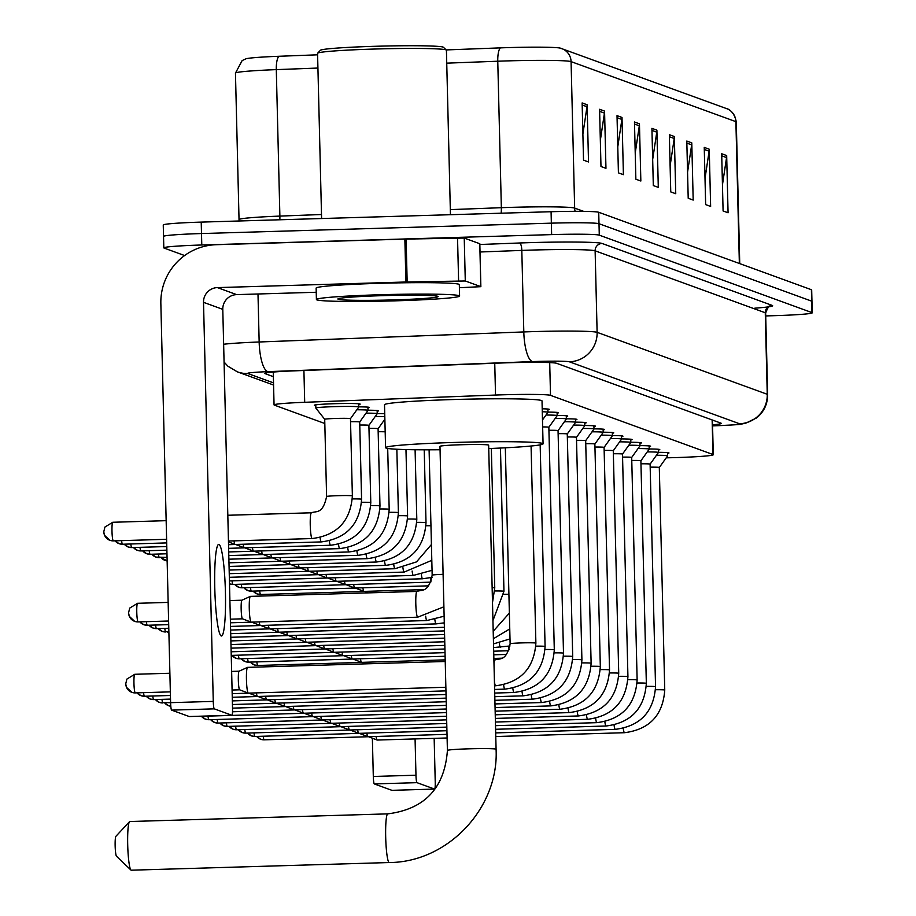 <?xml version="1.0" encoding="UTF-8"?>
<svg xmlns="http://www.w3.org/2000/svg" width="916" height="916" viewBox="0 0 916 916"><rect width="100%" height="100%" fill="white"/><g stroke="black" fill="none" stroke-linecap="round" stroke-linejoin="round"><path stroke-width="1.37" d="M315.78 405.559A22.911 1.042 -1.4 0 1 314.337 405.238A22.911 1.042 -1.4 0 1 334.592 403.704A22.911 1.042 -1.4 0 1 360.16 404.116A22.911 1.042 -1.4 0 1 358.728 404.517M666.218 457.828L667.821 457.794A42.972 1.946 178.6 0 0 675.31 457.599A42.972 1.946 178.6 0 0 713.278 454.737A42.972 1.946 178.6 0 0 712.992 454.519L550.505 395.346A42.972 1.946 178.6 0 0 495.522 395.048L304.696 402.296A42.972 1.946 178.6 0 0 274.056 404.906A42.972 1.946 178.6 0 0 274.353 405.124L324.814 423.501M377.197 413.551A22.911 1.042 -1.4 0 1 384.731 413.734M367.992 410.208A22.911 1.042 -1.4 0 1 378.56 410.815A22.911 1.042 -1.4 0 1 377.14 411.215M358.786 406.853A22.911 1.042 -1.4 0 1 369.366 407.471A22.911 1.042 -1.4 0 1 367.934 407.86M649.215 448.977A22.911 1.042 -1.4 0 1 659.783 449.596A22.911 1.042 -1.4 0 1 658.352 449.996M640.009 445.623A22.911 1.042 -1.4 0 1 650.578 446.241A22.911 1.042 -1.4 0 1 649.158 446.642M630.803 442.279A22.911 1.042 -1.4 0 1 641.372 442.886A22.911 1.042 -1.4 0 1 639.952 443.287M621.598 438.924A22.911 1.042 -1.4 0 1 632.166 439.543A22.911 1.042 -1.4 0 1 630.746 439.932M612.392 435.569A22.911 1.042 -1.4 0 1 622.96 436.188A22.911 1.042 -1.4 0 1 621.54 436.589M603.186 432.215A22.911 1.042 -1.4 0 1 613.754 432.833A22.911 1.042 -1.4 0 1 612.335 433.234M593.98 428.871A22.911 1.042 -1.4 0 1 604.549 429.49A22.911 1.042 -1.4 0 1 603.129 429.879M584.774 425.516A22.911 1.042 -1.4 0 1 595.354 426.135A22.911 1.042 -1.4 0 1 593.923 426.524M575.569 422.161A22.911 1.042 -1.4 0 1 586.148 422.78A22.911 1.042 -1.4 0 1 584.717 423.181M566.374 418.807A22.911 1.042 -1.4 0 1 576.943 419.425A22.911 1.042 -1.4 0 1 575.511 419.826M557.168 415.463A22.911 1.042 -1.4 0 1 567.737 416.082A22.911 1.042 -1.4 0 1 566.317 416.471M547.963 412.108A22.911 1.042 -1.4 0 1 558.531 412.727A22.911 1.042 -1.4 0 1 557.111 413.127M542.203 408.799A22.911 1.042 -1.4 0 1 549.325 409.372A22.911 1.042 -1.4 0 1 547.905 409.773M658.409 452.332A22.911 1.042 -1.4 0 1 668.989 452.951A22.911 1.042 -1.4 0 1 667.558 453.34M712.545 424.795A42.972 1.946 178.6 0 0 721.327 423.398A42.972 1.946 178.6 0 0 721.041 423.181L556.55 363.286A42.972 1.946 178.6 0 0 501.567 362.988L295.433 370.808A42.972 1.946 178.6 0 0 264.793 373.43A42.972 1.946 178.6 0 0 265.079 373.648L273.369 376.659M184.597 255.541L164.101 248.076A42.972 1.946 -1.4 0 1 163.815 247.858A42.972 1.946 -1.4 0 1 201.783 244.996L551.638 234.611A42.972 1.946 -1.4 0 1 599.282 235.149L811.954 312.596A42.972 1.946 -1.4 0 1 812.24 312.814A42.972 1.946 -1.4 0 1 774.272 315.676L765.719 315.928M163.827 236.637A42.972 1.946 -1.4 0 1 163.529 236.42L163.254 224.97A42.972 1.946 -1.4 0 1 201.222 222.107L551.077 211.722A42.972 1.946 -1.4 0 1 598.721 212.272L811.393 289.708L811.668 301.146A42.972 1.946 -1.4 0 1 811.965 301.364A42.972 1.946 -1.4 0 0 811.668 301.146L599.007 223.71L811.668 301.146L811.954 312.596M551.077 211.722L551.352 223.161A42.972 1.946 -1.4 0 1 599.007 223.71A42.972 1.946 -1.4 0 0 551.352 223.161L201.509 233.546L551.352 223.161L551.638 234.611M163.529 236.42A42.972 1.946 -1.4 0 1 201.509 233.546A42.972 1.946 -1.4 0 0 163.529 236.42L163.815 247.858M582.129 102.936L583.526 160.151L588.519 161.96L587.11 104.745L582.129 102.936M582.885 134.057L586.996 106.737A11.461 11.37 -70 0 0 587.11 104.745M599.579 109.29L600.976 166.506L605.957 168.315L604.56 111.099L599.579 109.29M600.335 140.411L604.434 113.092A11.461 11.37 -70 0 0 604.56 111.099M617.018 115.634L618.415 172.849L623.407 174.67L622.01 117.454L617.018 115.634M617.785 146.755L621.884 119.446A11.461 11.37 -70 0 0 622.01 117.454M634.467 121.988L635.864 179.204L640.845 181.024L639.448 123.809L634.467 121.988M635.223 153.109L639.322 125.801A11.461 11.37 -70 0 0 639.448 123.809M721.693 153.751L723.09 210.966L728.071 212.787L726.674 155.571L721.693 153.751M722.449 184.872L726.548 157.563A11.461 11.37 -70 0 0 726.674 155.571M704.244 147.396L705.652 204.611L710.633 206.432L709.236 149.216L704.244 147.396M705.011 178.517L709.11 151.209A11.461 11.37 -70 0 0 709.236 149.216M686.805 141.053L688.202 198.257L693.183 200.077L691.786 142.862L686.805 141.053M687.561 172.174L691.66 144.854A11.461 11.37 -70 0 0 691.786 142.862M669.356 134.698L670.752 191.913L675.745 193.723L674.336 136.507L669.356 134.698M670.123 165.819L674.222 138.499A11.461 11.37 -70 0 0 674.336 136.507M651.917 128.343L653.314 185.559L658.295 187.368L656.898 130.164L651.917 128.343M652.673 159.464L656.772 132.156A11.461 11.37 -70 0 0 656.898 130.164M278.922 56.277A14.324 4.088 87.8 0 0 276.3 69.627A57.296 2.599 178.6 0 0 235.458 73.12L242.145 60.571L245.992 58.796A46.979 2.13 -1.4 0 1 278.922 56.277L317.6 54.811M446.218 49.922L500.388 47.872A46.979 2.13 -1.4 0 1 560.237 48.113A46.979 2.13 -1.4 0 1 560.5 48.193A14.324 14.209 110 0 1 571.08 61.624A57.296 2.599 178.6 0 0 497.766 61.223L446.745 63.158M811.393 289.708A42.972 1.946 -1.4 0 1 811.679 289.925L812.24 312.814M391.991 790.336A7.156 0.824 -91.7 0 1 391.956 790.348A7.156 0.824 -91.7 0 1 391.922 790.336L434.585 789.077A7.156 0.824 88.3 0 0 434.619 789.077A7.156 0.824 88.3 0 0 435.237 782.218L434.161 738.365M374.312 783.924A7.156 0.824 -91.7 0 1 373.304 776.47L415.967 775.211A7.156 0.824 88.3 0 0 416.975 782.665L374.312 783.924L391.922 790.336L434.619 789.077M372.365 738.204L373.304 776.47M416.975 782.665L434.585 789.077M415.967 775.211L415.074 738.926M116.561 856.3A10.03 1.156 -91.7 0 1 116.481 856.242A10.03 1.156 -91.7 0 1 115.164 846.315A10.03 1.156 -91.7 0 1 115.885 836.331L129.499 821.698A24.343 2.794 88.3 0 0 127.736 845.949A24.343 2.794 88.3 0 0 130.931 870.051A24.343 2.794 88.3 0 0 131.125 870.177A24.343 2.794 88.3 0 0 131.263 870.2A24.343 2.794 88.3 0 0 131.389 870.166M447.409 750.444A24.343 1.099 178.6 0 1 468.923 748.819A24.343 1.099 178.6 0 1 495.922 749.128A24.343 1.099 178.6 0 1 496.083 749.254L488.652 445.165A24.343 1.099 178.6 0 0 461.492 444.729A24.343 1.099 178.6 0 0 439.978 446.355L447.409 750.444C444.626 788.012 424.761 809.16 387.789 813.866A24.343 2.794 -91.7 0 1 387.926 813.889M440.058 449.745A78.776 3.572 -1.4 0 1 385.567 447.684A78.776 3.572 -1.4 0 1 455.172 442.428A78.776 3.572 -1.4 0 1 543.062 443.836A78.776 3.572 -1.4 0 1 488.743 448.554M385.567 447.684L384.514 404.769A78.776 3.572 -1.4 0 1 454.13 399.513A78.776 3.572 -1.4 0 1 542.02 400.922L543.062 443.836M650.177 467.16A12.893 0.584 -1.4 0 1 659.314 467.492A12.893 0.584 -1.4 0 1 659.302 467.515L664.753 690.057A12.893 0.584 -1.4 0 0 664.547 689.954A12.893 0.584 -1.4 0 0 655.513 689.725M656.451 455.263A21.48 0.973 -1.4 0 1 667.627 455.836A21.48 0.973 -1.4 0 1 667.615 455.87L659.314 467.504M377.255 740.036A12.893 1.477 -91.7 0 1 377.186 740.048A12.893 1.477 -91.7 0 1 377.129 740.036A12.893 1.477 -91.7 0 1 377.117 740.036A12.893 1.477 -91.7 0 1 376.052 736.464M640.971 463.805A12.893 0.584 -1.4 0 1 650.108 464.137A12.893 0.584 -1.4 0 1 650.097 464.16M647.246 451.909A21.48 0.973 -1.4 0 1 658.421 452.493A21.48 0.973 -1.4 0 1 658.409 452.527L658.341 449.264M368.049 736.682A12.893 1.477 -91.7 0 1 367.992 736.704A12.893 1.477 -91.7 0 1 367.923 736.693A12.893 1.477 -91.7 0 1 367.911 736.682A12.893 1.477 -91.7 0 1 366.847 733.109M631.777 460.45A12.893 0.584 -1.4 0 1 640.902 460.794A12.893 0.584 -1.4 0 1 640.891 460.817L646.341 683.359A12.893 0.584 -1.4 0 0 646.135 683.256A12.893 0.584 -1.4 0 0 637.101 683.015M638.04 448.554A21.48 0.973 -1.4 0 1 649.215 449.138A21.48 0.973 -1.4 0 1 649.204 449.172L640.902 460.805M358.854 733.327A12.893 1.477 -91.7 0 1 358.786 733.35A12.893 1.477 -91.7 0 1 358.717 733.338A12.893 1.477 -91.7 0 1 358.706 733.338A12.893 1.477 -91.7 0 1 357.641 729.754M245.809 733.109A9.309 1.065 -91.7 0 1 245.751 733.121L350.118 730.018A9.309 1.065 -91.7 0 1 350.095 730.018L350.095 730.018A9.309 1.065 -91.7 0 1 350.038 729.983M622.571 457.107A12.893 0.584 -1.4 0 1 631.697 457.439A12.893 0.584 -1.4 0 1 631.697 457.462M628.845 445.21A21.48 0.973 -1.4 0 1 640.009 445.783A21.48 0.973 -1.4 0 1 639.998 445.817L639.929 442.565M349.649 729.983A12.893 1.477 -91.7 0 1 349.58 729.995A12.893 1.477 -91.7 0 1 349.511 729.983L349.511 729.983A12.893 1.477 -91.7 0 1 348.446 726.399M236.603 729.754A9.309 1.065 -91.7 0 1 236.557 729.766L340.912 726.674A9.309 1.065 -91.7 0 1 340.889 726.663L340.889 726.663A9.309 1.065 -91.7 0 1 340.832 726.628M613.365 453.752A12.893 0.584 -1.4 0 1 622.491 454.084A12.893 0.584 -1.4 0 1 622.491 454.107L627.929 676.649A12.893 0.584 -1.4 0 0 627.723 676.546A12.893 0.584 -1.4 0 0 618.689 676.317M619.64 441.856A21.48 0.973 -1.4 0 1 630.803 442.439A21.48 0.973 -1.4 0 1 630.792 442.474L622.491 454.096M340.443 726.628A12.893 1.477 -91.7 0 1 340.374 726.64A12.893 1.477 -91.7 0 1 340.305 726.628L340.305 726.628A12.893 1.477 -91.7 0 1 339.241 723.056M227.397 726.411A9.309 1.065 -91.7 0 1 227.351 726.422L331.707 723.319A9.309 1.065 -91.7 0 1 331.684 723.308L331.684 723.308A9.309 1.065 -91.7 0 1 331.626 723.274M604.159 450.397A12.893 0.584 -1.4 0 1 613.285 450.741A12.893 0.584 -1.4 0 1 613.285 450.752L618.724 673.294A12.893 0.584 -1.4 0 0 618.518 673.203A12.893 0.584 -1.4 0 0 609.483 672.962M610.434 438.501A21.48 0.973 -1.4 0 1 621.598 439.085A21.48 0.973 -1.4 0 1 621.586 439.119L613.285 450.741M331.237 723.274A12.893 1.477 -91.7 0 1 331.168 723.297A12.893 1.477 -91.7 0 1 331.1 723.285L331.1 723.285A12.893 1.477 -91.7 0 1 330.035 719.701M594.953 447.054A12.893 0.584 -1.4 0 1 604.079 447.386A12.893 0.584 -1.4 0 1 604.079 447.409L609.529 669.951A12.893 0.584 -1.4 0 0 609.323 669.848A12.893 0.584 -1.4 0 0 600.289 669.607M601.228 435.146A21.48 0.973 -1.4 0 1 612.392 435.73A21.48 0.973 -1.4 0 1 612.38 435.764L604.091 447.397M322.031 719.93A12.893 1.477 -91.7 0 1 321.963 719.942A12.893 1.477 -91.7 0 1 321.894 719.93L321.894 719.93A12.893 1.477 -91.7 0 1 320.829 716.346M585.748 443.699A12.893 0.584 -1.4 0 1 594.885 444.031A12.893 0.584 -1.4 0 1 594.873 444.054L600.323 666.596A12.893 0.584 -1.4 0 0 600.117 666.493A12.893 0.584 -1.4 0 0 591.083 666.264M592.022 431.802A21.48 0.973 -1.4 0 1 603.186 432.375A21.48 0.973 -1.4 0 1 603.175 432.409L594.885 444.042M312.825 716.575A12.893 1.477 -91.7 0 1 312.757 716.587A12.893 1.477 -91.7 0 1 312.688 716.575L312.688 716.575A12.893 1.477 -91.7 0 1 311.623 713.003M199.78 716.346A9.309 1.065 -91.7 0 1 199.734 716.358L304.089 713.266A9.309 1.065 -91.7 0 1 304.066 713.255L304.066 713.255A9.309 1.065 -91.7 0 1 304.02 713.221M576.542 440.344A12.893 0.584 -1.4 0 1 585.679 440.676A12.893 0.584 -1.4 0 1 585.668 440.699L593.98 429.066A21.48 0.973 -1.4 0 0 593.992 429.031L593.912 425.803M582.816 428.448A21.48 0.973 -1.4 0 1 593.992 429.031M303.62 713.221A12.893 1.477 -91.7 0 1 303.551 713.243A12.893 1.477 -91.7 0 1 303.482 713.232A12.893 1.477 -91.7 0 1 303.482 713.221A12.893 1.477 -91.7 0 1 302.417 709.648M232.527 711.766L294.895 709.911A9.309 1.065 -91.7 0 1 294.872 709.9A9.309 1.065 -91.7 0 1 294.86 709.9A9.309 1.065 -91.7 0 1 294.815 709.877L303.482 713.221M567.336 436.989A12.893 0.584 -1.4 0 1 576.473 437.333A12.893 0.584 -1.4 0 1 576.462 437.344L581.912 659.886A12.893 0.584 -1.4 0 0 581.706 659.795A12.893 0.584 -1.4 0 0 572.672 659.554M573.611 425.093A21.48 0.973 -1.4 0 1 584.786 425.677A21.48 0.973 -1.4 0 1 584.774 425.711L576.473 437.344M294.414 709.866A12.893 1.477 -91.7 0 1 294.345 709.889A12.893 1.477 -91.7 0 1 294.288 709.877A12.893 1.477 -91.7 0 1 294.276 709.877A12.893 1.477 -91.7 0 1 293.212 706.293M558.13 433.646A12.893 0.584 -1.4 0 1 567.267 433.978A12.893 0.584 -1.4 0 1 567.256 434.001M564.405 421.738A21.48 0.973 -1.4 0 1 575.58 422.322A21.48 0.973 -1.4 0 1 575.569 422.356L575.5 419.104M285.208 706.522A12.893 1.477 -91.7 0 1 285.151 706.534A12.893 1.477 -91.7 0 1 285.082 706.522A12.893 1.477 -91.7 0 1 285.071 706.522A12.893 1.477 -91.7 0 1 284.006 702.938M548.936 430.291A12.893 0.584 -1.4 0 1 558.062 430.623A12.893 0.584 -1.4 0 1 558.05 430.646L563.5 653.188A12.893 0.584 -1.4 0 0 563.294 653.085A12.893 0.584 -1.4 0 0 554.26 652.856M555.199 418.394A21.48 0.973 -1.4 0 1 566.374 418.978A21.48 0.973 -1.4 0 1 566.363 419.001L558.062 430.635M276.014 703.167A12.893 1.477 -91.7 0 1 275.945 703.179A12.893 1.477 -91.7 0 1 275.876 703.167A12.893 1.477 -91.7 0 1 275.865 703.167A12.893 1.477 -91.7 0 1 274.8 699.595M232.355 700.9L267.277 699.858A9.309 1.065 -91.7 0 1 267.254 699.847L267.254 699.847A9.309 1.065 -91.7 0 1 267.197 699.813M542.65 426.925A12.893 0.584 -1.4 0 1 548.856 427.28A12.893 0.584 -1.4 0 1 548.856 427.291M546.005 415.04A21.48 0.973 -1.4 0 1 557.168 415.624A21.48 0.973 -1.4 0 1 557.157 415.658L557.088 412.395M266.808 699.813A12.893 1.477 -91.7 0 1 266.739 699.835A12.893 1.477 -91.7 0 1 266.671 699.824L266.671 699.824A12.893 1.477 -91.7 0 1 265.606 696.24M232.263 697.271L258.072 696.503A9.309 1.065 -91.7 0 1 258.049 696.492L258.049 696.492A9.309 1.065 -91.7 0 1 257.991 696.469M542.283 411.753A21.48 0.973 -1.4 0 1 547.963 412.269A21.48 0.973 -1.4 0 1 547.951 412.303L542.478 419.975M257.602 696.469A12.893 1.477 -91.7 0 1 257.533 696.481A12.893 1.477 -91.7 0 1 257.465 696.469L257.465 696.469A12.893 1.477 -91.7 0 1 256.4 692.885M257.465 696.469L248.843 693.149A9.309 1.065 -91.7 0 1 248.843 693.149L248.843 693.149A9.309 1.065 -91.7 0 1 248.786 693.114M248.396 693.114A12.893 1.477 -91.7 0 1 248.328 693.126A12.893 1.477 -91.7 0 1 248.259 693.114L248.259 693.114A12.893 1.477 -91.7 0 1 246.45 679.695A12.893 1.477 -91.7 0 1 247.492 667.375A12.893 1.477 -91.7 0 1 247.56 667.363A12.893 1.477 -91.7 0 1 247.629 667.375M239.683 689.805A9.309 1.065 -91.7 0 1 239.637 689.794L239.637 689.794A9.309 1.065 -91.7 0 1 238.332 680.107A9.309 1.065 -91.7 0 1 239.087 671.199A9.309 1.065 -91.7 0 1 239.133 671.188A9.309 1.065 -91.7 0 1 239.191 671.199M257.831 665.474A9.309 1.065 -91.7 0 1 257.785 665.485L362.152 662.394A9.309 1.065 -91.7 0 1 362.129 662.383A9.309 1.065 -91.7 0 1 362.118 662.383A9.309 1.065 -91.7 0 1 362.072 662.348M369.961 663.722A12.893 1.477 -91.7 0 1 369.675 662.119M248.637 662.119A9.309 1.065 -91.7 0 1 248.579 662.131L352.946 659.039A9.309 1.065 -91.7 0 1 352.923 659.028A9.309 1.065 -91.7 0 1 352.912 659.028A9.309 1.065 -91.7 0 1 352.866 658.993L361.534 662.348A12.893 1.477 -91.7 0 1 360.469 658.776M445.187 659.875L361.614 662.36A12.893 1.477 -91.7 0 1 361.534 662.348M445.107 656.257L352.408 659.005A12.893 1.477 -91.7 0 1 352.328 658.993A12.893 1.477 -91.7 0 1 351.263 655.421M445.016 652.639L343.202 655.661A12.893 1.477 -91.7 0 1 343.122 655.65A12.893 1.477 -91.7 0 1 342.069 652.066M231.153 651.78L325.329 648.986A9.309 1.065 -91.7 0 1 325.306 648.975L325.306 648.975A9.309 1.065 -91.7 0 1 325.249 648.94M444.924 649.009L333.996 652.307A12.893 1.477 -91.7 0 1 333.928 652.295A12.893 1.477 -91.7 0 1 332.863 648.711M231.061 648.15L316.123 645.631A9.309 1.065 -91.7 0 1 316.1 645.62L316.1 645.62A9.309 1.065 -91.7 0 1 316.043 645.585M444.832 645.391L324.791 648.952A12.893 1.477 -91.7 0 1 324.722 648.94A12.893 1.477 -91.7 0 1 323.657 645.368M444.752 641.773L315.585 645.608A12.893 1.477 -91.7 0 1 315.516 645.585A12.893 1.477 -91.7 0 1 314.451 642.013M444.661 638.143L306.379 642.253A12.893 1.477 -91.7 0 1 306.31 642.242A12.893 1.477 -91.7 0 1 305.246 638.658M230.798 637.284L288.517 635.578A9.309 1.065 -91.7 0 1 288.494 635.567A9.309 1.065 -91.7 0 1 288.483 635.567A9.309 1.065 -91.7 0 1 288.437 635.532M444.569 634.525L297.173 638.899A12.893 1.477 -91.7 0 1 297.105 638.887A12.893 1.477 -91.7 0 1 296.04 635.303M230.718 633.666L279.311 632.223A9.309 1.065 -91.7 0 1 279.288 632.212A9.309 1.065 -91.7 0 1 279.277 632.212A9.309 1.065 -91.7 0 1 279.231 632.177M444.489 630.906L287.968 635.544A12.893 1.477 -91.7 0 1 287.899 635.532A12.893 1.477 -91.7 0 1 286.834 631.96M230.626 630.048L270.106 628.868A9.309 1.065 -91.7 0 1 270.083 628.868A9.309 1.065 -91.7 0 1 270.071 628.857A9.309 1.065 -91.7 0 1 270.025 628.834L278.693 632.189A12.893 1.477 -91.7 0 1 277.628 628.605M444.397 627.277L278.773 632.2A12.893 1.477 -91.7 0 1 278.693 632.189M436.256 623.819A12.893 1.477 -91.7 0 1 436.096 623.899L269.567 628.845A12.893 1.477 -91.7 0 1 269.487 628.834A12.893 1.477 -91.7 0 1 268.422 625.25M427.051 620.464A12.893 1.477 -91.7 0 1 426.89 620.544L260.362 625.491A12.893 1.477 -91.7 0 1 260.281 625.479A12.893 1.477 -91.7 0 1 259.228 621.907M417.845 617.121A12.893 1.477 -91.7 0 1 417.685 617.201L251.156 622.147A12.893 1.477 -91.7 0 1 251.087 622.124A12.893 1.477 -91.7 0 1 249.278 608.716A12.893 1.477 -91.7 0 1 250.32 596.385A12.893 1.477 -91.7 0 1 250.389 596.373L416.917 591.427A12.893 1.477 -91.7 0 1 417.089 591.496M230.363 619.182L242.488 618.815A9.309 1.065 -91.7 0 1 242.465 618.804L242.465 618.804A9.309 1.065 -91.7 0 1 241.16 609.117A9.309 1.065 -91.7 0 1 241.916 600.22A9.309 1.065 -91.7 0 1 241.961 600.209A9.309 1.065 -91.7 0 1 242.007 600.209M260.659 594.495A9.309 1.065 -91.7 0 1 260.613 594.507L364.545 591.415A9.309 1.065 -91.7 0 1 364.522 591.404L364.522 591.404A9.309 1.065 -91.7 0 1 364.465 591.37M372.354 592.755A12.893 1.477 -91.7 0 1 372.079 591.152M251.453 591.141A9.309 1.065 -91.7 0 1 251.408 591.152L355.339 588.061A9.309 1.065 -91.7 0 1 355.316 588.049L355.316 588.049A9.309 1.065 -91.7 0 1 355.271 588.026M423.753 589.618L364.007 591.393A12.893 1.477 -91.7 0 1 363.938 591.381A12.893 1.477 -91.7 0 1 362.873 587.797M428.402 585.851L354.801 588.038A12.893 1.477 -91.7 0 1 354.732 588.026A12.893 1.477 -91.7 0 1 353.668 584.442M430.738 582.152L345.595 584.683A12.893 1.477 -91.7 0 1 345.527 584.671A12.893 1.477 -91.7 0 1 344.462 581.099M229.424 580.927L327.733 578.007A9.309 1.065 -91.7 0 1 327.71 577.996A9.309 1.065 -91.7 0 1 327.699 577.996A9.309 1.065 -91.7 0 1 327.653 577.973M422.734 578.694A12.893 1.477 -91.7 0 1 422.574 578.775L336.39 581.328A12.893 1.477 -91.7 0 1 336.321 581.317A12.893 1.477 -91.7 0 1 335.256 577.744M229.332 577.309L318.528 574.653A9.309 1.065 -91.7 0 1 318.505 574.653L318.505 574.653A9.309 1.065 -91.7 0 1 318.447 574.618M413.528 575.34A12.893 1.477 -91.7 0 1 413.368 575.42L327.195 577.985A12.893 1.477 -91.7 0 1 327.115 577.973A12.893 1.477 -91.7 0 1 326.05 574.389M229.252 573.679L309.322 571.309A9.309 1.065 -91.7 0 1 309.299 571.298L309.299 571.298A9.309 1.065 -91.7 0 1 309.242 571.263M404.322 571.985A12.893 1.477 -91.7 0 1 404.174 572.076L317.989 574.63A12.893 1.477 -91.7 0 1 317.909 574.618A12.893 1.477 -91.7 0 1 316.844 571.034M395.128 568.641A12.893 1.477 -91.7 0 1 394.968 568.721L308.784 571.275A12.893 1.477 -91.7 0 1 308.715 571.263A12.893 1.477 -91.7 0 1 307.65 567.691M385.922 565.287A12.893 1.477 -91.7 0 1 385.762 565.367L299.578 567.931A12.893 1.477 -91.7 0 1 299.509 567.909A12.893 1.477 -91.7 0 1 298.444 564.336M228.977 562.813L281.704 561.245A9.309 1.065 -91.7 0 1 281.681 561.245L281.681 561.245A9.309 1.065 -91.7 0 1 281.624 561.21M376.716 561.932A12.893 1.477 -91.7 0 1 376.556 562.012L290.372 564.577A12.893 1.477 -91.7 0 1 290.303 564.565A12.893 1.477 -91.7 0 1 289.238 560.981M228.897 559.195L272.499 557.901A9.309 1.065 -91.7 0 1 272.476 557.89L272.476 557.89A9.309 1.065 -91.7 0 1 272.43 557.855M367.511 558.588A12.893 1.477 -91.7 0 1 367.35 558.668L281.166 561.222A12.893 1.477 -91.7 0 1 281.098 561.21A12.893 1.477 -91.7 0 1 280.033 557.638M358.305 555.233A12.893 1.477 -91.7 0 1 358.145 555.314L271.96 557.867A12.893 1.477 -91.7 0 1 271.892 557.855A12.893 1.477 -91.7 0 1 270.827 554.283M378.171 431.734A12.893 0.584 -1.4 0 1 385.178 431.802M349.099 551.879A12.893 1.477 -91.7 0 1 348.939 551.959L262.755 554.524A12.893 1.477 -91.7 0 1 262.686 554.512A12.893 1.477 -91.7 0 1 261.621 550.928M368.965 428.379A12.893 0.584 -1.4 0 1 378.102 428.722A12.893 0.584 -1.4 0 1 378.09 428.745L379.98 505.964A12.893 0.584 -1.4 0 0 379.774 505.861A12.893 0.584 -1.4 0 0 370.74 505.621M375.239 416.482A21.48 0.973 -1.4 0 1 384.812 416.734M228.622 548.329L244.893 547.848A9.309 1.065 -91.7 0 1 244.87 547.837A9.309 1.065 -91.7 0 1 244.858 547.837A9.309 1.065 -91.7 0 1 244.812 547.802M339.893 548.524A12.893 1.477 -91.7 0 1 339.733 548.615L253.549 551.169A12.893 1.477 -91.7 0 1 253.48 551.157A12.893 1.477 -91.7 0 1 252.415 547.573M359.759 425.035A12.893 0.584 -1.4 0 1 368.896 425.368A12.893 0.584 -1.4 0 1 368.885 425.39M366.034 413.139A21.48 0.973 -1.4 0 1 377.209 413.711A21.48 0.973 -1.4 0 1 377.186 413.746L368.896 425.379L370.785 502.609A12.893 0.584 -1.4 0 0 370.568 502.506A12.893 0.584 -1.4 0 0 361.545 502.277M228.542 544.699L235.687 544.493A9.309 1.065 -91.7 0 1 235.664 544.482L235.664 544.482A9.309 1.065 -91.7 0 1 235.607 544.447M330.687 545.18A12.893 1.477 -91.7 0 1 330.527 545.26L244.354 547.814A12.893 1.477 -91.7 0 1 244.274 547.802A12.893 1.477 -91.7 0 1 243.209 544.23M350.553 421.681A12.893 0.584 -1.4 0 1 359.69 422.013A12.893 0.584 -1.4 0 1 359.679 422.036L367.992 410.402A21.48 0.973 -1.4 0 0 368.003 410.368L367.923 407.139M356.828 409.784A21.48 0.973 -1.4 0 1 368.003 410.368M321.482 541.825A12.893 1.477 -91.7 0 1 321.333 541.906L235.149 544.47A12.893 1.477 -91.7 0 1 235.069 544.447A12.893 1.477 -91.7 0 1 234.004 540.875M312.287 538.471A12.893 1.477 -91.7 0 1 312.127 538.551A12.893 1.477 -91.7 0 1 311.955 538.482A12.893 1.477 -91.7 0 1 310.249 525.12A12.893 1.477 -91.7 0 1 311.36 512.788C316.581 510.75 322.753 514.426 326.6 496.529L324.711 419.299A12.893 0.584 -1.4 0 1 324.711 419.299A12.893 0.584 -1.4 0 1 336.103 418.44A12.893 0.584 -1.4 0 1 350.485 418.669A12.893 0.584 -1.4 0 1 350.473 418.681L352.374 495.9A12.893 0.584 -1.4 0 0 352.168 495.808A12.893 0.584 -1.4 0 0 337.993 495.671A12.893 0.584 -1.4 0 0 326.6 496.529A12.893 0.584 -1.4 0 0 326.806 496.632M324.711 419.299L315.848 408.089A21.48 0.973 -1.4 0 1 315.837 408.067A21.48 0.973 -1.4 0 1 334.821 406.624A21.48 0.973 -1.4 0 1 358.797 407.013A21.48 0.973 -1.4 0 1 358.786 407.048L350.485 418.669M221.214 635.967A45.834 5.267 88.3 0 0 221.454 636.002A45.834 5.267 88.3 0 0 225.393 591.083A45.834 5.267 88.3 0 0 218.981 544.425A45.834 5.267 88.3 0 0 218.741 544.379A45.834 5.267 88.3 0 0 214.813 589.297A45.834 5.267 88.3 0 0 221.214 635.967M465.282 280.983L405.914 282.002L404.861 239.099L464.24 238.068L465.282 280.983L480.82 286.639L479.778 243.805M464.24 238.068L479.778 243.725M404.861 239.099L216.336 244.698A57.296 56.849 -70 0 0 160.85 303.597L170.605 702.664L213.268 701.393L203.512 302.326A14.324 14.209 110 0 1 217.39 287.601L405.914 282.002M231.92 715.27L189.257 716.541A7.156 0.824 -91.7 0 1 189.257 716.541A7.156 0.824 -91.7 0 1 189.223 716.53L231.885 715.259A7.156 0.824 88.3 0 0 231.92 715.27A7.156 0.824 88.3 0 0 232.538 708.412L222.783 309.345A14.324 14.209 110 0 1 236.66 294.62L316.238 292.261M213.268 701.393A7.156 0.824 88.3 0 0 214.275 708.847L171.613 710.118L189.223 716.53M171.613 710.118A7.156 0.824 -91.7 0 1 170.605 702.664M214.275 708.847L231.885 715.259M459.397 287.727L480.866 286.674L479.824 243.759M321.596 218.535L317.566 53.334A64.452 2.92 -1.4 0 1 317.623 53.208L320.417 50.277A61.59 2.794 -1.4 0 1 374.781 46.304A61.59 2.794 -1.4 0 1 443.424 47.277L446.355 50.059A64.452 2.92 -1.4 0 1 446.424 50.185L450.443 214.71M317.623 53.208A64.452 2.92 -1.4 0 1 374.518 49.04A64.452 2.92 -1.4 0 1 446.355 50.059M379.693 294.757A71.608 3.252 -1.4 0 1 459.592 296.028A71.608 3.252 -1.4 0 1 396.307 300.803A71.608 3.252 -1.4 0 1 316.409 299.532A71.608 3.252 -1.4 0 1 379.693 294.757M316.409 299.532L316.135 288.093A71.608 3.252 -1.4 0 1 379.419 283.319A71.608 3.252 -1.4 0 1 459.317 284.59L459.592 296.028M393.823 299.898A50.128 2.279 -1.4 0 1 337.935 298.902A50.128 2.279 -1.4 0 1 382.19 295.662A50.128 2.279 -1.4 0 1 438.066 296.452A50.128 2.279 -1.4 0 1 393.823 299.898M712.144 419.94L712.992 454.519M303.917 370.488L304.696 402.296M494.743 363.24L495.522 395.048M549.703 362.599L550.505 395.346M712.568 425.848A28.648 1.294 178.6 0 0 714.388 425.803A28.648 1.294 178.6 0 0 739.51 423.742L569.374 361.797A28.648 1.294 178.6 0 0 537.612 361.431A28.648 1.294 178.6 0 0 532.723 361.591L268.079 371.644A28.648 1.294 178.6 0 0 247.847 373.533L273.518 382.877M223.641 344.256A57.296 2.599 -1.4 0 1 259.159 341.989L523.803 331.935A57.296 2.599 -1.4 0 1 533.581 331.603A57.296 2.599 -1.4 0 1 597.118 332.336L767.253 394.292A57.296 2.599 -1.4 0 1 767.642 394.578L765.65 313.054A57.296 2.599 178.6 0 0 765.261 312.757L595.125 250.812A57.296 2.599 178.6 0 0 531.589 250.079A57.296 2.599 178.6 0 0 521.811 250.411L480.018 251.992M479.835 244.503L519.59 242.992A64.452 2.92 -1.4 0 1 602.064 243.45L772.199 305.394A7.156 7.11 -70 0 0 765.261 312.757L767.253 394.292A28.648 28.43 110 0 1 739.51 423.742M519.59 242.992A7.156 2.038 -92.2 0 1 521.811 250.411L523.803 331.935A28.648 8.175 87.8 0 0 532.723 361.591M772.199 305.394A64.452 2.92 -1.4 0 1 754.795 308.177M599.282 235.149L598.721 212.272M201.783 244.996L201.222 222.107M569.374 361.797A28.648 28.43 110 0 0 597.118 332.336L595.125 250.812A7.156 7.11 -70 0 1 602.064 243.45M268.079 371.644A28.648 8.175 87.8 0 1 259.159 341.989L257.991 293.99M247.847 373.533A28.648 28.43 110 0 1 237.347 371.839L273.575 385.029M575.111 211.321A14.324 14.209 110 0 1 574.653 208.092L583.652 211.367M500.388 47.872A14.324 4.088 87.8 0 0 497.766 61.223L501.35 207.692A57.296 2.599 -1.4 0 1 511.128 207.359A57.296 2.599 -1.4 0 1 574.653 208.092L571.08 61.624L735.892 121.645A14.324 14.209 -70 0 0 726.571 108.603C724.43 108.042 733.796 108.741 736.281 121.931A57.296 2.599 178.6 0 0 735.892 121.645L739.361 263.476M317.921 68.047L276.3 69.627L279.884 216.096L321.505 214.516M235.458 73.12L239.03 219.588A57.296 2.599 -1.4 0 1 279.884 216.096A14.324 4.088 -92.2 0 1 279.838 219.771M450.317 209.627L501.35 207.692A14.324 4.088 -92.2 0 1 501.155 213.199M651.963 130.404L656.772 132.156M669.413 136.747L674.222 138.499M686.851 143.102L691.66 144.854M704.301 149.457L709.11 151.209M721.739 155.812L726.548 157.563M634.513 124.049L639.322 125.801M617.075 117.695L621.884 119.446M599.625 111.34L604.434 113.092M582.175 104.985L586.996 106.737M389.369 862.506A24.343 2.794 -91.7 0 1 389.243 862.54A24.343 2.794 -91.7 0 1 389.105 862.517A24.343 2.794 -91.7 0 1 385.705 837.728A24.343 2.794 -91.7 0 1 387.789 813.866L129.809 821.526M264.209 739.819A9.309 1.065 -91.7 0 1 264.163 739.83A9.309 1.065 -91.7 0 1 264.117 739.819A9.309 1.065 -91.7 0 1 263.213 736.224M368.53 736.727L264.163 739.83L260.705 739.269L256.686 736.418A9.309 9.24 -70 0 0 264.117 739.819M624.666 732.628A12.893 1.477 -91.7 0 1 624.506 732.708A12.893 1.477 -91.7 0 1 624.437 732.697A12.893 1.477 -91.7 0 1 624.346 732.64A12.893 1.477 -91.7 0 1 623.258 728.335M255.014 736.464A9.309 1.065 -91.7 0 1 254.957 736.475A9.309 1.065 -91.7 0 1 254.911 736.464A9.309 1.065 -91.7 0 1 254.007 732.88M247.515 733.075A9.309 9.24 -70 0 0 254.911 736.464L251.499 735.914L247.48 733.075M615.46 729.273A12.893 1.477 -91.7 0 1 615.3 729.354A12.893 1.477 -91.7 0 1 615.231 729.342A12.893 1.477 -91.7 0 1 615.14 729.285A12.893 1.477 -91.7 0 1 614.052 724.991M646.307 686.37A12.893 0.584 -1.4 0 1 655.341 686.611A12.893 0.584 -1.4 0 1 655.547 686.702C653.703 711.904 640.284 726.125 615.3 729.354L495.693 732.903M238.309 729.72A9.309 9.24 -70 0 0 242.293 732.56L245.751 733.121A9.309 1.065 -91.7 0 1 245.706 733.109A9.309 1.065 -91.7 0 1 244.801 729.525M238.286 729.72L242.293 732.56A9.309 9.24 -70 0 0 245.706 733.109M606.255 725.919A12.893 1.477 -91.7 0 1 606.094 726.01A12.893 1.477 -91.7 0 1 606.026 725.999A12.893 1.477 -91.7 0 1 605.934 725.93A12.893 1.477 -91.7 0 1 604.846 721.636M229.103 726.365A9.309 9.24 -70 0 0 233.088 729.216L236.557 729.766A9.309 1.065 -91.7 0 1 236.5 729.766A9.309 1.065 -91.7 0 1 235.595 726.17M229.08 726.365L233.088 729.216A9.309 9.24 -70 0 0 236.5 729.766M597.049 722.575A12.893 1.477 -91.7 0 1 596.888 722.655A12.893 1.477 -91.7 0 1 596.82 722.644A12.893 1.477 -91.7 0 1 596.728 722.587A12.893 1.477 -91.7 0 1 595.64 718.281M627.895 679.672A12.893 0.584 -1.4 0 1 636.929 679.901A12.893 0.584 -1.4 0 1 637.135 680.004C635.292 705.206 621.872 719.426 596.888 722.655L495.51 725.667M227.294 726.411A9.309 9.24 -70 0 1 223.882 725.861L219.874 723.01A9.309 9.24 -70 0 0 223.882 725.861L227.351 726.422A9.309 1.065 -91.7 0 1 227.294 726.411A9.309 1.065 -91.7 0 1 226.389 722.827M587.843 719.22A12.893 1.477 -91.7 0 1 587.683 719.3A12.893 1.477 -91.7 0 1 587.614 719.289A12.893 1.477 -91.7 0 1 587.522 719.232A12.893 1.477 -91.7 0 1 586.446 714.927M218.191 723.056A9.309 1.065 -91.7 0 1 218.145 723.067A9.309 1.065 -91.7 0 1 218.1 723.056A9.309 1.065 -91.7 0 1 217.195 719.472M210.691 719.667A9.309 9.24 -70 0 0 218.1 723.056L214.676 722.506L210.669 719.667M578.637 715.865A12.893 1.477 -91.7 0 1 578.477 715.946A12.893 1.477 -91.7 0 1 578.408 715.934A12.893 1.477 -91.7 0 1 578.317 715.877A12.893 1.477 -91.7 0 1 577.24 711.583M208.894 719.701A9.309 9.24 -70 0 1 205.482 719.152L201.463 716.312A9.309 9.24 -70 0 0 205.482 719.152L208.94 719.713A9.309 1.065 -91.7 0 1 208.94 719.713A9.309 1.065 -91.7 0 1 208.894 719.701A9.309 1.065 -91.7 0 1 207.989 716.117M569.431 712.511A12.893 1.477 -91.7 0 1 569.271 712.602A12.893 1.477 -91.7 0 1 569.214 712.591A12.893 1.477 -91.7 0 1 569.111 712.522A12.893 1.477 -91.7 0 1 568.034 708.228M199.688 716.358A9.309 9.24 -70 0 1 198.154 716.278L199.734 716.358A9.309 1.065 -91.7 0 1 199.688 716.358A9.309 1.065 -91.7 0 1 199.551 716.232M560.226 709.167A12.893 1.477 -91.7 0 1 560.077 709.247A12.893 1.477 -91.7 0 1 560.008 709.236A12.893 1.477 -91.7 0 1 559.905 709.179A12.893 1.477 -91.7 0 1 558.829 704.873M551.031 705.812A12.893 1.477 -91.7 0 1 550.871 705.893A12.893 1.477 -91.7 0 1 550.802 705.881A12.893 1.477 -91.7 0 1 550.699 705.824A12.893 1.477 -91.7 0 1 549.623 701.53M581.878 662.909A12.893 0.584 -1.4 0 1 590.912 663.15A12.893 0.584 -1.4 0 1 591.118 663.241C589.274 688.443 575.855 702.664 550.871 705.893L495.064 707.553M541.825 702.457A12.893 1.477 -91.7 0 1 541.665 702.538A12.893 1.477 -91.7 0 1 541.596 702.526A12.893 1.477 -91.7 0 1 541.505 702.469A12.893 1.477 -91.7 0 1 540.417 698.175M164.674 702.904A9.309 9.24 -70 0 0 170.8 706.247L168.659 705.755L164.64 702.904M532.62 699.114A12.893 1.477 -91.7 0 1 532.459 699.194A12.893 1.477 -91.7 0 1 532.391 699.183A12.893 1.477 -91.7 0 1 532.299 699.126A12.893 1.477 -91.7 0 1 531.211 694.82M563.466 656.2A12.893 0.584 -1.4 0 1 572.5 656.44A12.893 0.584 -1.4 0 1 572.706 656.543C570.863 681.744 557.443 695.954 532.459 699.194L494.892 700.305M162.968 702.95A9.309 1.065 -91.7 0 1 162.911 702.961A9.309 1.065 -91.7 0 1 162.865 702.95A9.309 1.065 -91.7 0 1 161.96 699.355M155.468 699.549A9.309 9.24 -70 0 0 162.865 702.95M523.414 695.759A12.893 1.477 -91.7 0 1 523.254 695.839A12.893 1.477 -91.7 0 1 523.185 695.828A12.893 1.477 -91.7 0 1 523.093 695.771A12.893 1.477 -91.7 0 1 522.005 691.466M153.762 699.595A9.309 1.065 -91.7 0 1 153.716 699.606A9.309 1.065 -91.7 0 1 153.659 699.595A9.309 1.065 -91.7 0 1 152.754 696.011M146.262 696.206A9.309 9.24 -70 0 0 153.659 699.595M514.208 692.404A12.893 1.477 -91.7 0 1 514.048 692.485A12.893 1.477 -91.7 0 1 513.979 692.473A12.893 1.477 -91.7 0 1 513.887 692.416A12.893 1.477 -91.7 0 1 512.8 688.122M545.054 649.501A12.893 0.584 -1.4 0 1 554.088 649.742A12.893 0.584 -1.4 0 1 554.295 649.833C552.451 675.035 539.032 689.256 514.048 692.485L494.709 693.057M144.556 696.24A9.309 1.065 -91.7 0 1 144.51 696.252A9.309 1.065 -91.7 0 1 144.453 696.24A9.309 1.065 -91.7 0 1 143.549 692.656M170.422 695.484L144.51 696.252L141.041 695.691L137.034 692.851A9.309 9.24 -70 0 0 144.453 696.24M505.002 689.05A12.893 1.477 -91.7 0 1 504.842 689.141A12.893 1.477 -91.7 0 1 504.773 689.13A12.893 1.477 -91.7 0 1 504.682 689.061A12.893 1.477 -91.7 0 1 503.605 684.767M535.849 646.146A12.893 0.584 -1.4 0 1 544.883 646.387A12.893 0.584 -1.4 0 1 545.089 646.49C543.245 671.691 529.837 685.901 504.842 689.141L494.629 689.439M135.35 692.885A9.309 1.065 -91.7 0 1 135.305 692.897A9.309 1.065 -91.7 0 1 135.259 692.897A9.309 1.065 -91.7 0 1 133.954 683.416A9.309 1.065 -91.7 0 1 134.755 674.29A9.309 1.065 -91.7 0 1 134.801 674.302M125.778 683.874A9.309 9.24 -70 0 0 135.259 692.897L131.835 692.347L126.511 687.355L125.721 683.897L126.877 679.088L134.755 674.29L169.884 673.249M495.796 685.706A12.893 1.477 -91.7 0 1 495.636 685.786A12.893 1.477 -91.7 0 1 495.567 685.775A12.893 1.477 -91.7 0 1 495.476 685.718A12.893 1.477 -91.7 0 1 494.434 681.722M510.327 643.856A12.893 0.584 -1.4 0 1 510.12 643.765A12.893 0.584 -1.4 0 1 521.502 642.906A12.893 0.584 -1.4 0 1 535.677 643.032A12.893 0.584 -1.4 0 1 535.883 643.135C534.039 668.337 520.631 682.557 495.636 685.786L494.537 685.821M493.987 663.31A12.893 1.477 -91.7 0 1 494.88 660.012A12.893 1.477 -91.7 0 1 494.938 660.024M250.331 662.085A9.309 9.24 -70 0 0 254.327 664.924L257.785 665.485A9.309 1.065 -91.7 0 1 257.74 665.474A9.309 1.065 -91.7 0 1 256.835 661.89M250.308 662.085L254.327 664.924A9.309 9.24 -70 0 0 257.74 665.474M241.126 658.73A9.309 9.24 -70 0 0 245.122 661.581L248.579 662.131A9.309 1.065 -91.7 0 1 248.534 662.131A9.309 1.065 -91.7 0 1 247.629 658.535M241.103 658.73L245.122 661.581A9.309 9.24 -70 0 0 248.534 662.131M239.431 658.776A9.309 1.065 -91.7 0 1 239.374 658.787A9.309 1.065 -91.7 0 1 239.328 658.776A9.309 1.065 -91.7 0 1 238.423 655.192M352.328 658.993L343.718 655.673L239.374 658.787L235.916 658.226L231.908 655.387A9.309 9.24 -70 0 0 239.328 658.776M509.124 649.696A12.893 1.477 -91.7 0 1 508.495 646.341M500.686 647.28A12.893 1.477 -91.7 0 1 500.525 647.36A12.893 1.477 -91.7 0 1 500.365 647.291A12.893 1.477 -91.7 0 1 499.289 642.998M503.926 594.324A12.893 0.584 -1.4 0 1 508.907 594.324M494.72 590.969A12.893 0.584 -1.4 0 1 503.754 591.209A12.893 0.584 -1.4 0 1 503.96 591.301L492.945 620.59M167.491 631.914A9.309 9.24 -70 0 0 168.91 633.322L167.468 631.914M492.144 587.66A12.893 0.584 -1.4 0 1 494.548 587.854A12.893 0.584 -1.4 0 1 494.755 587.957L492.499 602.533M165.796 631.96A9.309 1.065 -91.7 0 1 165.739 631.971A9.309 1.065 -91.7 0 1 165.693 631.96A9.309 1.065 -91.7 0 1 164.788 628.376M158.285 628.571A9.309 9.24 -70 0 0 165.693 631.96M444.329 624.666A12.893 1.477 -91.7 0 1 444.054 622.88M156.59 628.605A9.309 1.065 -91.7 0 1 156.533 628.616A9.309 1.065 -91.7 0 1 156.487 628.605A9.309 1.065 -91.7 0 1 155.583 625.021M168.784 628.25L156.533 628.616L153.075 628.055L149.068 625.216A9.309 9.24 -70 0 0 156.487 628.605M444.283 622.834L436.096 623.899A12.893 1.477 -91.7 0 1 435.936 623.83A12.893 1.477 -91.7 0 1 434.848 619.525M147.281 625.262A9.309 9.24 -70 0 1 143.869 624.712L139.862 621.861A9.309 9.24 -70 0 0 143.869 624.712L147.339 625.262A9.309 1.065 -91.7 0 1 147.339 625.262A9.309 1.065 -91.7 0 1 147.281 625.262A9.309 1.065 -91.7 0 1 146.377 621.666M444.123 616.205L426.89 620.544A12.893 1.477 -91.7 0 1 426.73 620.476A12.893 1.477 -91.7 0 1 425.654 616.182M138.179 621.907A9.309 1.065 -91.7 0 1 138.133 621.918A9.309 1.065 -91.7 0 1 138.076 621.907A9.309 1.065 -91.7 0 1 136.782 612.426A9.309 1.065 -91.7 0 1 137.572 603.3A9.309 1.065 -91.7 0 1 137.629 603.312M128.606 612.884A9.309 9.24 -70 0 0 138.076 621.907M443.894 606.793L417.685 617.201A12.893 1.477 -91.7 0 1 417.524 617.121A12.893 1.477 -91.7 0 1 415.807 603.77A12.893 1.477 -91.7 0 1 416.917 591.427C422.15 589.4 428.31 593.076 432.169 575.179A12.893 0.584 -1.4 0 1 443.104 574.332M432.375 575.271A12.893 0.584 -1.4 0 1 432.169 575.179L429.1 449.813M260.568 594.495A9.309 9.24 -70 0 1 257.156 593.946L253.137 591.095A9.309 9.24 -70 0 0 257.156 593.946L260.613 594.507A9.309 1.065 -91.7 0 1 260.568 594.495A9.309 1.065 -91.7 0 1 259.663 590.9M251.408 591.152L247.95 590.591L243.931 587.751A9.309 9.24 -70 0 0 251.362 591.141A9.309 1.065 -91.7 0 1 251.362 591.141A9.309 1.065 -91.7 0 1 250.457 587.557M242.259 587.786A9.309 1.065 -91.7 0 1 242.202 587.797A9.309 1.065 -91.7 0 1 242.156 587.786A9.309 1.065 -91.7 0 1 241.251 584.202M354.732 588.026L346.111 584.706L242.202 587.797L238.744 587.236L234.725 584.397A9.309 9.24 -70 0 0 242.156 587.786M233.053 584.431A9.309 1.065 -91.7 0 1 232.996 584.442A9.309 1.065 -91.7 0 1 232.95 584.442A9.309 1.065 -91.7 0 1 232.046 580.847M345.527 584.671L336.905 581.351L232.996 584.442L229.538 583.893A9.309 9.24 -70 0 0 229.538 583.893A9.309 9.24 -70 0 0 232.95 584.442M431.173 581.11A12.893 1.477 -91.7 0 1 430.543 577.756M432.066 577.378L422.574 578.775A12.893 1.477 -91.7 0 1 422.413 578.706A12.893 1.477 -91.7 0 1 421.337 574.401M432.043 570.325L413.368 575.42A12.893 1.477 -91.7 0 1 413.208 575.351A12.893 1.477 -91.7 0 1 412.131 571.057M431.802 560.34L404.174 572.076A12.893 1.477 -91.7 0 1 404.002 571.996A12.893 1.477 -91.7 0 1 402.925 567.702M431.413 544.505L416.517 561.886L394.968 568.721A12.893 1.477 -91.7 0 1 394.796 568.653A12.893 1.477 -91.7 0 1 393.72 564.348M425.974 525.738A12.893 0.584 -1.4 0 1 430.955 525.738M416.769 522.383A12.893 0.584 -1.4 0 1 425.803 522.624A12.893 0.584 -1.4 0 1 426.009 522.715C424.165 547.917 410.746 562.138 385.762 565.367A12.893 1.477 -91.7 0 1 385.602 565.298A12.893 1.477 -91.7 0 1 384.514 560.993M407.563 519.029A12.893 0.584 -1.4 0 1 416.597 519.269A12.893 0.584 -1.4 0 1 416.803 519.361C414.959 544.562 401.54 558.783 376.556 562.012A12.893 1.477 -91.7 0 1 376.396 561.943A12.893 1.477 -91.7 0 1 375.308 557.649M161.113 557.581A9.309 9.24 -70 0 0 167.136 560.913L161.09 557.581M398.357 515.674A12.893 0.584 -1.4 0 1 407.391 515.914A12.893 0.584 -1.4 0 1 407.597 516.017C405.754 541.219 392.334 555.428 367.35 558.668A12.893 1.477 -91.7 0 1 367.19 558.588A12.893 1.477 -91.7 0 1 366.102 554.295M159.418 557.626A9.309 1.065 -91.7 0 1 159.361 557.638A9.309 1.065 -91.7 0 1 159.315 557.626A9.309 1.065 -91.7 0 1 158.411 554.031M167.055 557.409L155.903 557.077L151.884 554.226A9.309 9.24 -70 0 0 159.315 557.626M389.151 512.33A12.893 0.584 -1.4 0 1 398.185 512.559A12.893 0.584 -1.4 0 1 398.391 512.662C396.548 537.864 383.128 552.085 358.145 555.314A12.893 1.477 -91.7 0 1 357.984 555.245A12.893 1.477 -91.7 0 1 356.897 550.94M150.213 554.272A9.309 1.065 -91.7 0 1 150.155 554.283A9.309 1.065 -91.7 0 1 150.109 554.272A9.309 1.065 -91.7 0 1 149.205 550.688M142.713 550.882A9.309 9.24 -70 0 0 150.109 554.272M379.945 508.975A12.893 0.584 -1.4 0 1 388.979 509.216A12.893 0.584 -1.4 0 1 389.185 509.307C387.342 534.509 373.934 548.73 348.939 551.959A12.893 1.477 -91.7 0 1 348.778 551.89A12.893 1.477 -91.7 0 1 347.702 547.596M141.007 550.917A9.309 1.065 -91.7 0 1 140.961 550.928A9.309 1.065 -91.7 0 1 140.904 550.917A9.309 1.065 -91.7 0 1 139.999 547.333M166.872 550.161L140.961 550.928L137.492 550.367L133.484 547.528A9.309 9.24 -70 0 0 140.904 550.917M379.98 505.964C378.136 531.165 364.728 545.375 339.733 548.615A12.893 1.477 -91.7 0 1 339.573 548.535A12.893 1.477 -91.7 0 1 338.496 544.241M131.801 547.562A9.309 1.065 -91.7 0 1 131.755 547.573A9.309 1.065 -91.7 0 1 131.698 547.573A9.309 1.065 -91.7 0 1 130.793 543.978M166.781 546.543L131.755 547.573L128.286 547.024L124.278 544.173A9.309 9.24 -70 0 0 131.698 547.573M370.785 502.609C368.93 527.811 355.522 542.032 330.527 545.26A12.893 1.477 -91.7 0 1 330.367 545.192A12.893 1.477 -91.7 0 1 329.291 540.887M122.492 544.219A9.309 9.24 -70 0 1 119.08 543.669L115.073 540.818A9.309 9.24 -70 0 0 119.08 543.669L122.549 544.23A9.309 1.065 -91.7 0 1 122.549 544.23A9.309 1.065 -91.7 0 1 122.492 544.219A9.309 1.065 -91.7 0 1 121.588 540.635M352.339 498.922A12.893 0.584 -1.4 0 1 361.373 499.151A12.893 0.584 -1.4 0 1 361.58 499.254C359.736 524.456 346.317 538.677 321.333 541.906A12.893 1.477 -91.7 0 1 321.161 541.837A12.893 1.477 -91.7 0 1 320.085 537.532M113.389 540.864A9.309 1.065 -91.7 0 1 113.344 540.875A9.309 1.065 -91.7 0 1 113.298 540.864A9.309 1.065 -91.7 0 1 111.992 531.383A9.309 1.065 -91.7 0 1 112.794 522.269A9.309 1.065 -91.7 0 1 112.84 522.269M103.817 531.841A9.309 9.24 -70 0 0 113.298 540.864M227.821 515.261L311.36 512.788A12.893 1.477 -91.7 0 1 311.52 512.857M203.512 302.326L222.783 309.345M217.39 287.601L236.66 294.62M406.109 239.065L407.162 281.968M458.595 280.857L457.542 237.942M712.43 420.043L713.278 454.737M273.254 372.056L274.056 404.906M712.568 425.883L714.537 425.825C748.761 424.245 737.723 424.417 745.361 423.352L756.616 417.902C763.967 411.868 767.642 404.093 767.642 394.578M768.089 306.86L769.887 306.517C769.119 305.52 767.7 307.696 765.65 313.054M224.076 362.038L227.912 366.217L237.347 371.839M560.237 48.113L726.571 108.603M736.281 121.931L739.739 263.613M239.03 219.588L238.996 220.985M496.083 749.254C499.025 808.004 447.867 862.3 389.243 862.54L131.263 870.2M116.481 856.242L130.931 870.051M495.774 736.533L624.506 732.708C649.49 729.48 662.909 715.259 664.753 690.057M667.627 455.836L667.546 452.619M447.1 737.975L377.186 740.048M368.495 736.716L377.117 740.036M658.409 452.527L650.108 464.149L655.547 686.702M447.008 734.357L367.992 736.704M254.957 736.475L359.324 733.373L367.911 736.682M495.602 729.285L606.094 726.01C631.078 722.77 644.498 708.56 646.341 683.359M649.215 449.138L649.135 445.92M446.928 730.728L358.786 733.35M350.095 730.018L358.706 733.338M639.998 445.817L631.697 457.45L637.135 680.004M446.836 727.109L349.58 729.995M340.889 726.663L349.511 729.983M495.419 722.037L587.683 719.3C612.678 716.072 626.086 701.851 627.929 676.649M630.803 442.439L630.723 439.211M446.745 723.491L340.374 726.64M331.684 723.308L340.305 726.628M495.338 718.419L578.477 715.946C603.472 712.717 616.88 698.496 618.724 673.294M621.598 439.085L621.517 435.856M446.653 719.862L331.168 723.297M218.145 723.067L322.501 719.965L331.1 723.285M495.247 714.801L569.271 712.602C594.266 709.362 607.686 695.152 609.529 669.951M612.392 435.73L612.312 432.512M446.573 716.243L321.963 719.942M208.94 719.713L313.295 716.621L321.894 719.93M495.155 711.171L560.077 709.247C585.061 706.018 598.48 691.798 600.323 666.596M603.186 432.375L603.117 429.157M446.481 712.614L312.757 716.587M304.066 713.255L312.688 716.575M585.679 440.676L591.118 663.241M446.39 708.995L303.551 713.243M494.984 703.935L541.665 702.538C566.649 699.309 580.068 685.099 581.912 659.886M584.786 425.677L584.706 422.459M446.31 705.377L294.345 709.889M232.538 708.137L285.689 706.557L294.276 709.877M567.267 433.978L572.706 656.543M567.267 433.989L575.569 422.356M446.218 701.748L285.151 706.534M232.446 704.518L276.483 703.213L285.071 706.522M170.605 702.732L159.453 702.4L155.445 699.549M494.8 696.687L523.254 695.839C548.237 692.611 561.657 678.39 563.5 653.188M566.374 418.978L566.294 415.75M446.126 698.129L275.945 703.179M267.254 699.847L275.865 703.167M170.513 699.103L153.716 699.606L150.247 699.045L146.239 696.206M557.157 415.658L548.856 427.28L554.295 649.833M446.035 694.511L266.739 699.835M258.049 696.492L266.671 699.824M540.165 444.867L545.089 646.49M547.963 412.269L547.883 409.051M445.955 690.882L257.533 696.481M232.183 693.652L248.866 693.16M531.074 446.023L535.883 643.135M505.323 447.81L510.12 643.765C506.262 661.661 500.102 657.986 494.88 660.012L493.907 660.047M445.233 661.489L247.56 667.363M239.087 671.199L247.492 667.375M231.634 671.417L239.11 671.188M445.863 687.263L248.328 693.126M232.091 690.023L239.66 689.805L248.259 693.114M135.305 692.897L170.342 691.866M362.118 662.383L365.919 663.848M501.705 658.203L493.873 658.432M506.353 654.436L493.781 654.814M508.689 650.749L493.69 651.184M231.244 655.398L334.535 652.329L343.122 655.65M493.598 647.566L510.017 645.963M325.306 648.975L333.928 652.295M493.518 643.891L509.994 638.921M316.1 645.62L324.722 648.94M493.392 638.738L509.754 628.937M230.981 644.532L306.917 642.276L315.516 645.585M493.209 631.273L509.365 613.09M230.889 640.914L297.711 638.921L306.31 642.242M500.457 448.05L503.96 591.301M288.483 635.567L297.105 638.887M491.342 448.451L494.755 587.957M279.277 632.212L287.899 635.532M168.876 631.88L162.281 631.41L158.262 628.571M230.534 626.418L260.9 625.525L269.487 628.834M251.671 622.159L260.281 625.479M147.339 625.262L168.693 624.632M230.443 622.8L251.694 622.17M168.601 621.014L138.133 621.918L134.663 621.357L129.339 616.376L128.549 612.907L129.706 608.098L137.572 603.3L168.155 602.396M229.905 600.564L241.939 600.209L250.32 596.385M242.465 618.804L251.087 622.124M364.522 591.404L368.324 592.87M355.316 588.049L363.938 591.381M327.699 577.996L336.321 581.317M318.505 574.653L327.115 577.973M309.299 571.298L317.909 574.618M300.093 567.943L308.715 571.263M229.16 570.061L300.116 567.954M424.223 449.813L426.009 522.715M229.069 566.443L290.91 564.6L299.509 567.909M415.097 449.745L416.803 519.361M281.681 561.245L290.303 564.565M405.971 449.584L407.597 516.017M272.476 557.89L281.098 561.21M396.846 449.241L398.391 512.662M228.805 555.565L263.293 554.546L271.892 557.855M166.964 553.779L150.155 554.283L146.697 553.722L142.69 550.882M387.697 448.451L389.185 509.307M228.714 551.947L254.098 551.192L262.686 554.512M378.102 428.734L384.869 419.242M244.858 547.837L253.48 551.157M377.209 413.711L377.129 410.494M235.664 544.482L244.274 547.802M359.69 422.013L361.58 499.254M228.473 541.906L235.069 544.447M122.549 544.23L166.701 542.913M166.609 539.295L113.344 540.875L109.886 540.314L104.55 535.333L103.76 531.864L104.916 527.055L112.794 522.269L166.151 520.677M228.45 541.035L312.127 538.551C337.111 535.322 350.53 521.101 352.374 495.9M358.797 407.013L358.717 403.784M315.837 408.067L315.757 404.838"/></g></svg>

